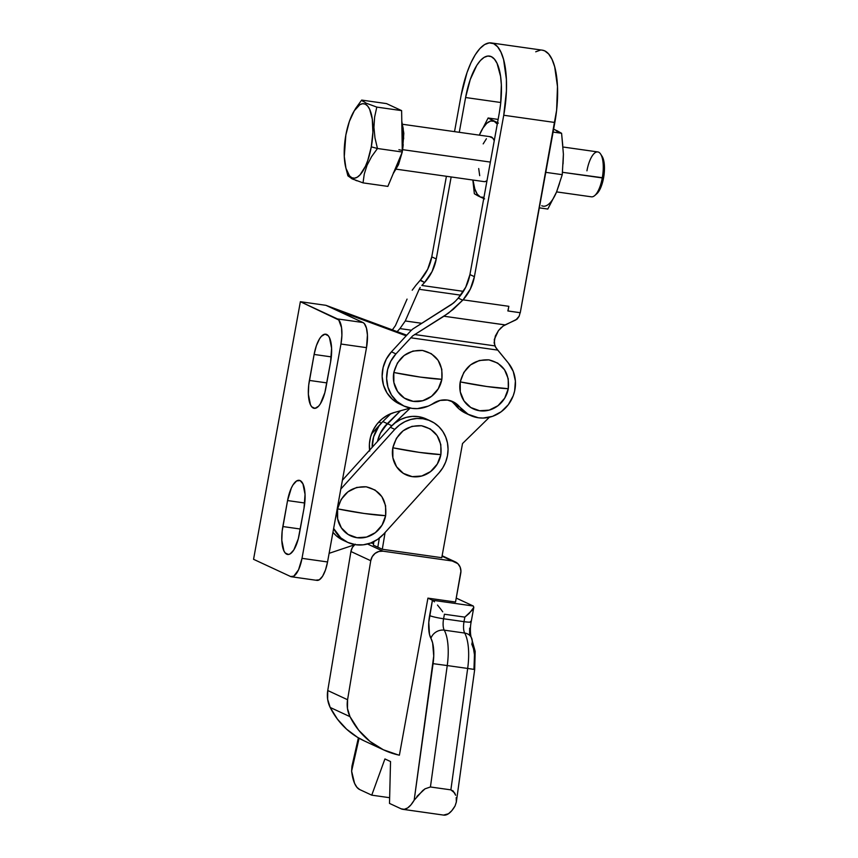<?xml version="1.0" encoding="UTF-8"?>
<svg xmlns="http://www.w3.org/2000/svg" width="858" height="858" viewBox="0 0 858 858"><rect width="100%" height="100%" fill="white"/><g stroke="black" fill="none" stroke-linecap="round" stroke-linejoin="round"><path stroke-width="1.29" d="M419.465 452.402L440.883 454.59C442.267 438.921 435.8 429.311 421.482 425.729C406.606 425.171 397.061 432.518 392.825 447.779L419.465 452.402A47.544 4.794 -169.7 0 1 392.825 447.779L396.417 438.299L403.131 430.78L411.926 426.362L421.482 425.729L430.319 428.968L437.108 435.596L440.819 444.583L440.883 454.59L437.28 464.071L430.566 471.589L421.771 475.997L412.226 476.64L403.378 473.391L396.589 466.773L392.878 457.775L392.825 447.779A25.997 24.131 114.9 0 0 412.226 476.64A25.997 24.131 114.9 0 0 440.883 454.59A47.544 4.794 -169.7 0 1 419.465 452.402M364.232 513.481L385.639 515.669C387.033 500 380.566 490.379 366.237 486.808C351.372 486.25 341.816 493.597 337.58 508.858L364.232 513.481A47.544 4.794 -169.7 0 1 337.58 508.858L341.184 499.377L347.898 491.859L356.692 487.441L366.237 486.808L375.085 490.047L381.874 496.675L385.585 505.662L385.639 515.669L382.046 525.15L375.332 532.668L366.538 537.076L356.992 537.719L348.144 534.47L341.355 527.852L337.644 518.854L337.58 508.858A25.997 24.131 114.9 0 0 356.992 537.719A25.997 24.131 114.9 0 0 385.639 515.669A47.544 4.794 -169.7 0 1 364.232 513.481M355.716 544.733A33.172 30.781 -65.1 0 1 347.64 542.342A33.172 30.781 -65.1 0 1 333.644 528.464L340.755 537.848L347.726 542.385L355.716 544.733L363.288 544.819L370.753 542.985L377.681 539.339L383.665 534.084A33.172 30.781 -65.1 0 1 355.716 544.733M343.232 540.304L336.261 535.757L332.947 532.314A33.172 30.781 114.9 0 0 343.146 540.261L347.64 542.342M340.798 489.06L394.798 429.354L390.315 427.273L342.406 480.244L390.315 427.273L394.798 429.354A33.172 30.781 -65.1 0 1 430.823 421.096A33.172 30.781 -65.1 0 1 438.899 473.005L383.665 534.084L438.899 473.005L442.792 467.825L445.677 462.001L447.458 455.759L448.069 449.345L447.479 442.996L445.699 436.969L442.825 431.477L438.942 426.748L434.223 422.962L428.828 420.259L422.973 418.747L416.881 418.479L410.789 419.465L404.933 421.675L399.528 425.01L394.798 429.354L340.798 489.06M430.823 421.096L426.34 419.015A33.172 30.781 114.9 0 0 390.315 427.273L395.045 422.93L400.439 419.583L406.306 417.374L412.398 416.387L418.479 416.656L424.335 418.178M382.925 421.45L371.503 433.976L381.338 423.101L378.861 421.954L381.338 423.101A33.172 30.781 -65.1 0 1 382.829 421.546A33.172 30.781 114.9 0 0 372.168 447.329L373.627 436.851L378.914 426.094L382.818 421.557L387.301 423.637L382.818 421.557L390.926 413.631L382.818 421.557M420.463 377.112L441.87 379.3C443.254 363.642 436.786 354.022 422.468 350.439C407.593 349.882 398.048 357.228 393.811 372.49L420.463 377.112A47.544 4.794 -169.7 0 1 393.811 372.49L393.865 382.486L397.576 391.484L404.375 398.112L413.213 401.351L422.758 400.718L431.563 396.299L438.266 388.781L441.87 379.3L441.806 369.305L438.106 360.306L431.306 353.678L422.468 350.439L412.913 351.072L404.118 355.491L397.415 363.009L393.811 372.49A25.997 24.131 114.9 0 0 413.213 401.351A25.997 24.131 114.9 0 0 441.87 379.3A47.544 4.794 -169.7 0 1 420.463 377.112M486.872 386.518L508.29 388.706C509.673 373.048 503.206 363.427 488.878 359.856C474.013 359.288 464.457 366.645 460.231 381.896L486.872 386.518A47.544 4.794 -169.7 0 1 460.231 381.896L460.285 391.902L463.996 400.901L470.785 407.518L479.633 410.757L489.178 410.124L497.972 405.705L504.686 398.187L508.29 388.706L508.226 378.71L504.515 369.712L497.726 363.095L488.878 359.856L479.332 360.489L470.538 364.897L463.824 372.415L460.231 381.896A25.997 24.131 114.9 0 0 479.633 410.757A25.997 24.131 114.9 0 0 508.29 388.706A47.544 4.794 -169.7 0 1 486.872 386.518M501.404 327.338L498.455 330.609L495.334 336.036L494.101 342.825L495.72 347.511L508.419 363.138A33.172 30.781 -65.1 0 1 511.068 400.439A33.172 30.781 -65.1 0 1 478.356 417.771L468.103 414.264L454.343 402.423L447.511 400.075L440.186 400.418L428.26 406.102L417.428 408.623L411.937 408.365L403.925 406.006L396.932 401.447L391.484 395.002L387.955 387.162L386.626 378.485L387.591 369.626L390.776 361.229L395.935 353.904L391.452 351.812A33.172 30.781 114.9 0 0 399.378 403.893L403.861 405.984A33.172 30.781 -65.1 0 1 395.935 353.904L412.623 335.918L443.951 316.227L505.115 324.892L515.915 319.884L519.122 316.27A27.649 9.931 -81.9 0 0 520.109 312.709A27.649 9.931 98.1 0 1 519.122 316.27L517.181 319.058L503.11 326.061L498.455 330.609L494.294 339.5L494.776 345.871L414.532 334.502L494.776 345.871L497.737 350.107L410.714 337.784L497.737 350.107L508.419 363.138L513.245 371.428L515.39 381.016L514.639 390.991L513.191 395.838L508.322 404.686L501.222 411.743L492.546 416.344L483.097 418.06L478.356 417.771A33.172 30.781 -65.1 0 1 470.281 415.39A33.172 30.781 -65.1 0 1 459.845 407.153L455.362 405.073A33.172 30.781 114.9 0 0 465.797 413.299L470.281 415.39M452.82 402.434L455.362 405.073L459.845 407.153A22.115 20.517 -65.1 0 0 452.895 401.673A22.115 20.517 -65.1 0 0 433.279 403.389A33.172 30.781 -65.1 0 1 411.937 408.365A33.172 30.781 -65.1 0 1 403.861 405.984M535.714 51.791L540.358 50.139M542.256 50.161L544.733 50.879L548.67 54L552.037 59.374L554.686 66.785L557.475 86.54L556.617 110.253L520.259 312.73L508 310.993L508.848 306.317L463.073 299.839L453.314 309.277L443.951 316.227L505.062 324.925M399.442 403.925L392.449 399.356L386.99 392.91L383.472 385.07L382.142 376.405L383.108 367.546L386.282 359.137L391.452 351.812L410.789 330.823L391.452 351.812L395.935 353.904L412.623 335.918L448.53 313.095L463.073 299.839A44.23 41.034 -65.1 0 0 474.41 276.662L469.927 274.581L465.744 287.183L458.247 298.112A44.23 41.034 114.9 0 0 469.927 274.581L499.259 113.159L500.664 103.507L501.34 84.781L500.589 76.426L497.05 63.331L494.39 59.095L491.28 56.639L487.827 56.049L484.159 57.347L480.437 60.5L476.78 65.369L470.259 79.483L465.594 97.522L459.277 132.314L465.594 97.522L500.772 102.51L465.594 97.522A49.764 17.868 98.1 0 1 489.403 56.07A49.764 17.868 98.1 0 1 499.259 113.159L469.927 274.581L474.41 276.662L503.743 115.251L554.836 122.48L520.259 312.73L507.861 310.928L508.848 306.317A27.649 9.931 98.1 0 1 507.861 310.928A27.649 9.931 -81.9 0 0 508.848 306.317L463.073 299.839L470.345 289.039L474.41 276.662L503.743 115.251L506.413 90.884L506.381 79.301L503.592 59.545L500.943 52.134L497.586 46.761L493.64 43.651L489.264 42.9L484.631 44.552L479.901 48.541L475.278 54.708L470.924 62.827L467.02 72.587L461.111 95.442L454.526 131.639L461.111 95.442A63.031 22.63 98.1 0 1 491.269 42.932A63.031 22.63 98.1 0 1 503.743 115.251L554.836 122.48A63.031 22.63 -81.9 0 0 542.353 50.172L491.269 42.932M446.417 176.276L431.767 256.853L427.702 269.23L420.431 280.03A44.23 41.034 114.9 0 0 431.767 256.853L436.261 258.944L451.158 176.952L436.261 258.944A44.23 41.034 -65.1 0 1 424.592 282.475L432.078 271.536L436.261 258.944L431.767 256.853L446.417 176.276M453.603 302.96L412.741 329.043L451.694 304.386L455.512 301.104L453.603 302.96M421.846 285.467L463.406 291.355L421.846 285.467L424.592 282.475L420.431 280.03L415.894 285.306L420.098 280.394L424.592 282.475L421.846 285.467M419.176 289.275L420.238 287.462L419.176 289.275L460.735 295.163L419.176 289.275L405.276 320.967L399.935 328.593L411.432 330.223L399.935 328.593L405.276 320.967L419.176 289.275M412.226 290.197L415.894 285.306L412.226 290.197M407.067 299.099L395.431 325.622L392.363 329.869L395.431 325.622L407.067 299.099M458.247 298.112L455.512 301.104L458.247 298.112L462.741 300.203L458.247 298.112M421.332 323.241L405.276 320.967L421.332 323.241M397.147 331.638L399.935 328.593L397.147 331.638M450.579 400.772A22.115 20.517 114.9 0 1 455.362 405.073L459.159 409.03L468.565 414.425M410.789 330.823L412.741 329.043L410.789 330.823M556.595 191.892L591.43 196.825A22.673 8.14 -81.9 0 0 602.273 177.938A22.673 8.14 98.1 0 1 594.776 195.538L596.803 193.758A20.453 7.347 -81.9 0 0 603.571 177.885L562.526 172.308L602.273 177.938A22.673 8.14 -81.9 0 0 597.79 151.93L563.105 147.018M490.368 162.087L402.67 149.667L490.368 162.087M396.332 169.187L484.137 181.628A22.673 8.14 -81.9 0 0 486.979 180.738L484.856 181.639M403.228 144.616L402.52 150.515L398.916 149.689M395.259 168.769A32.068 11.519 -81.9 0 0 398.187 161.797M355.78 108.237L353.593 111.926A37.591 13.503 98.1 0 1 369.369 108.698A37.591 13.503 98.1 0 1 371.289 146.847L377.466 148.498L374.978 137.945L373.938 127.392L374.624 117.02L376.801 107.1L366.044 103.142L361.679 100.086L355.78 108.237L361.679 100.086L386.508 103.603L401.619 110.618L402.295 152.016L387.859 186.39L363.031 182.872L364.264 174.056L367.042 165.262L371.557 156.682L377.466 148.498L371.289 146.847L367.76 160.478L365.433 166.302L360.07 174.817L357.26 177.198L354.493 178.185L351.877 177.745L349.528 175.879L345.946 168.254L344.283 156.478L345.849 135.028A37.591 13.503 98.1 0 1 353.593 111.926M488.127 117.996L498.123 119.412L488.127 117.996L498.369 123.102L494.197 121.3L490.583 121.01L486.733 123.327L482.925 128.089L479.418 134.974L488.127 117.996L479.418 134.974A38.707 13.9 98.1 0 1 494.197 121.3L488.127 117.996M479.15 196.45L474.356 193.758L472.844 180.019L474.356 193.758L478.035 195.892M483.955 197.372A38.707 13.9 98.1 0 1 480.437 197.061A38.707 13.9 98.1 0 1 472.983 180.041L474.806 188.942L477.273 194.198L480.437 197.061L484.598 198.874L480.437 197.061L484.051 197.34M497.35 124.163L494.197 121.3A38.707 13.9 98.1 0 1 497.275 124.056M483.183 143.887L486.411 138.749M489.779 136.722L492.771 138.117L494.262 140.68A22.673 8.14 -81.9 0 0 490.497 136.733L402.692 124.292M479.708 175.654L478.7 168.543M345.849 135.028L349.378 121.396L354.311 110.736L359.877 104.676L362.644 103.689L365.261 104.14L367.61 105.995L369.616 109.202L372.286 119.09L372.876 132.314L371.289 146.847A37.591 13.503 98.1 0 1 358.44 176.373A37.591 13.503 98.1 0 1 345.731 167.428A37.591 13.503 98.1 0 1 345.849 135.028M345.731 167.428L347.908 175.847L352.273 178.904L363.031 182.872L387.859 186.39L402.295 152.016L377.466 148.498L402.295 152.016L401.619 110.618L376.801 107.1L401.619 110.618L386.508 103.603L361.679 100.086L363.095 101.491M351.48 178.528L353.378 179.397M355.609 180.298L356.982 180.813M363.031 182.872L364.264 174.056L367.042 165.262L371.557 156.682M377.466 148.498L374.978 137.945L373.938 127.392L374.624 117.02M402.145 142.771A32.068 11.519 -81.9 0 0 401.876 126.308M402.273 150.568L402.295 151.727M399.592 161.24L395.677 169.702L393.479 172.619M401.812 122.383L403.185 128.368L403.657 138.867M553.013 198.949L547.812 209.052L539.328 207.851L547.812 209.052L556.52 192.074L562.258 174.678L545.774 172.34L562.258 174.678L563.406 154.193L561.582 133.28L553.099 132.078L561.582 133.28L554.064 129.333M563.052 163.932L563.406 154.193L562.258 174.678L556.52 192.074L559.491 183.548M556.788 130.588L561.582 133.28L562.751 145.377M558.665 132.851L555.512 129.976M541.741 205.748A38.707 13.9 -81.9 0 0 556.52 192.074M601.565 155.652L604.118 162.784L604.15 173.917L602.724 181.724L600.385 188.47L595.935 194.401M586.936 170.817A22.673 8.14 98.1 0 1 600.643 154.097A22.673 8.14 98.1 0 1 602.273 177.938L603.571 177.885A20.453 7.347 -81.9 0 0 602.101 156.371L600.643 154.097M389.5 803.41L401.179 808.837L389.5 803.41L390.529 761.55L384.92 758.944L371.75 795.162L359.695 789.564L356.917 787.301L354.579 783.354L351.619 771.149L359.084 738.234L351.619 771.149L351.941 766.269L351.619 771.149A42.01 15.09 98.1 0 0 359.695 789.564L371.75 795.162L389.639 797.704L371.75 795.162L384.92 758.944L390.529 761.55L389.5 803.41M391.795 425.729L387.323 423.648A33.172 30.781 114.9 0 0 377.466 441.473A33.172 30.781 -65.1 0 1 387.301 423.637L400.439 410.8L383.397 428.174L380.309 433.333L377.466 441.473L380.298 433.322L387.323 423.648L391.795 425.729L410.242 408.076L390.229 427.37M400.471 410.789L387.323 423.648L400.471 410.789M489.425 417.245L462.516 443.554L441.773 557.7L382.303 549.27L385.092 532.507L382.303 549.27L377.82 547.189L382.303 549.27L441.773 557.7L462.516 443.554L489.425 417.245M379.333 538.127L377.82 547.189L373.327 545.109L377.81 547.189L379.311 538.138L377.82 547.189L379.333 538.127M471.16 621.911L473.82 607.271L473.294 606.016L432.421 600.225L427.928 598.133L399.388 755.19L398.241 754.933L399.388 755.19L427.928 598.133L455.523 602.048L460.928 571.16L460.113 567.041L457.84 563.652L442.052 556.177L452.488 561.025L382.958 551.179L452.488 561.025A11.057 10.264 -65.1 0 1 455.18 561.829A11.057 10.264 -65.1 0 1 460.746 573.305L455.523 602.048L427.928 598.133L432.421 600.225L473.294 606.016L456.241 598.09L473.294 606.016L473.798 607.389L472.372 609.984L464.843 617.127L444.412 614.231L443.586 618.768L464.017 621.664L464.843 617.127L464.017 621.664A11.057 1.115 10.3 0 0 471.16 621.911C469.347 630.802 471.321 638.867 471.267 637.376M373.605 543.446L370.635 543.028L373.605 543.446M355.266 544.165L352.413 547.425L350.922 551.512L370.753 560.724A11.057 10.264 -65.1 0 1 382.958 551.179L367.546 544.015L382.958 551.179L378.861 551.458L375.096 553.378L372.243 556.638L370.753 560.724L350.922 551.512L327.756 690.518A27.649 25.654 114.9 0 0 330.18 707.453L350 716.655A27.649 25.654 -65.1 0 1 347.576 699.731L327.756 690.518L347.576 699.731L370.753 560.724L347.576 699.731L347.469 708.483L350 716.655L330.18 707.453A81.542 75.665 114.9 0 0 364.242 740.894L384.073 750.106A81.542 75.665 -65.1 0 1 350 716.655L358.687 730.201L369.959 741.398L383.344 749.763L398.241 754.933A81.542 75.665 -65.1 0 1 384.073 750.106M470.495 621.374A11.057 1.115 -169.7 0 1 471.16 621.921A11.057 1.115 -169.7 0 1 464.017 621.664A11.057 3.968 -81.9 0 0 464.671 633.054A11.057 9.32 -29 0 1 471.246 637.312A11.057 9.32 151 0 0 464.671 633.054L444.24 630.158A38.707 13.9 98.1 0 1 447.243 665.561L467.674 668.446L447.243 665.561L430.426 786.979L450.868 789.864L467.674 668.446A38.707 13.9 -81.9 0 0 464.671 633.054L444.24 630.158A11.057 9.32 151 0 0 430.93 638.363A22.115 7.937 -81.9 0 1 429.622 615.583A11.057 1.115 10.3 0 0 443.586 618.768A11.057 1.115 -169.7 0 1 429.622 615.583L432.421 600.225L434.48 601.823L432.421 600.225L428.786 622.329L429.472 634.287L432.625 642.889L433.74 656.048L414.167 800.203L410.928 804.901L407.582 807.979L404.279 809.308L401.179 808.837A42.021 15.09 98.1 0 0 402.756 809.308A42.021 15.09 98.1 0 0 414.167 800.203L414.242 800.085M469.658 628.12L469.605 634.566M416.913 796.417L425.032 788.824L430.426 786.979L447.243 665.561L433.076 663.652A27.649 9.931 98.1 0 0 430.93 638.363A11.057 9.32 -29 0 1 444.24 630.158A11.057 3.968 98.1 0 1 443.586 618.768L464.017 621.664A11.057 3.968 -81.9 0 0 464.671 633.054A38.707 13.9 98.1 0 1 467.674 668.446L474.689 669.508L475.171 651.351L471.256 637.344A11.057 9.32 -29 0 1 471.803 644.154L473.498 648.68L474.463 654.729L473.948 669.433L474.689 669.508L467.674 668.446L450.868 789.864L430.426 786.979L425.032 788.824L422.715 790.593L414.167 800.203L433.076 663.652L447.243 665.561A38.707 13.9 -81.9 0 0 444.24 630.158A11.057 3.968 98.1 0 1 443.586 618.768L444.412 614.231L464.843 617.127L469.229 613.406L473.798 607.389M402.756 809.308L443.629 815.1A42.021 15.09 -81.9 0 0 455.04 805.994L451.801 810.692L448.455 813.77L443.543 815.089M454.697 793.017L450.868 789.864L453.196 791.022L455.652 795.248L454.697 793.017M456.22 797.532L456.338 801.983L456.22 797.532M456.338 801.983L455.04 805.994L456.327 802.133L474.689 669.508M354.536 544.798A11.057 10.264 114.9 0 0 350.922 551.512L327.756 690.518L327.638 699.27L330.18 707.453L337.43 719.154L346.621 729.203L357.454 737.279L364.511 741.022M373.916 541.591L373.327 545.109L373.916 541.591M442.728 611.808L440.969 609.405L442.728 611.808M437.483 605.04L440.969 609.405L437.483 605.04M291.43 576.758L316.967 580.383A22.115 7.937 -81.9 0 0 327.552 561.958L302.005 558.344L340.958 344.026L366.505 347.651A22.115 7.937 -81.9 0 0 362.955 322.522L337.409 318.908A22.115 7.937 98.1 0 1 340.958 344.026L366.505 347.651L327.552 561.958L302.005 558.344A22.115 7.937 98.1 0 1 291.43 576.758A22.115 7.937 98.1 0 1 290.594 576.512L253.56 559.309L300.375 301.705L325.922 305.319L406.703 335.167L325.922 305.319L334.899 309.491L406.124 335.8L334.899 309.491L362.955 322.522L337.409 318.908L300.375 301.705L338.792 320.002L341.548 327.702L341.892 335.478L340.958 344.026L302.005 558.344L298.563 569.787L293.758 576.201L290.594 576.512L253.56 559.309L300.375 301.705L325.922 305.319L362.955 322.522L364.339 323.616L366.452 328.11L367.428 335.038L366.505 347.651L327.552 561.958L325.482 569.98L322.587 576.254L319.305 579.815L316.141 580.137M314.114 354.451L308.708 385.145L308.376 394.305L310.478 404.783L311.776 406.864L314.983 408.354L318.597 406.177L320.388 403.796L324.85 392.642L330.577 362.097L331.596 348.219L329.493 337.741L328.196 335.66L324.989 334.17L321.375 336.347L319.584 338.728L316.398 345.624L314.114 354.451A24.324 8.73 98.1 0 1 325.761 334.191A24.324 8.73 98.1 0 1 330.577 362.097L325.858 388.073A24.324 8.73 98.1 0 1 314.21 408.333A24.324 8.73 98.1 0 1 309.395 380.426L326.791 382.893L309.395 380.426L314.114 354.451L331.317 356.885L314.114 354.451M287.559 500.568L282.153 531.263L281.821 540.422L283.923 550.911L285.221 552.981L288.427 554.472L290.219 553.839L293.833 549.914L298.294 538.77L304.022 508.215L305.04 494.347L302.938 483.858L300.118 480.577L296.643 480.93L293.028 484.856L291.355 487.988L287.559 500.568A24.324 8.73 98.1 0 1 299.206 480.308A24.324 8.73 98.1 0 1 304.022 508.215L299.303 534.191A24.324 8.73 98.1 0 1 287.655 554.461A24.324 8.73 98.1 0 1 282.84 526.544L300.236 529.011L282.84 526.544L287.559 500.568L304.762 503.002L287.559 500.568M329.129 553.324L355.03 544.626L329.129 553.324M369.723 451.04L369.412 443.972L370.57 436.915L373.133 430.201L376.984 424.142L381.949 419.026L387.784 415.09L394.219 412.516L410.242 408.076L394.219 412.516A33.172 30.781 -65.1 0 0 369.605 450.171M393.179 173.702L398.509 164.639L402.177 152.306M401.791 121.182L403.818 133.301L402.52 150.515M358.387 737.826L351.941 766.269M455.137 561.808L442.127 555.759"/></g></svg>
